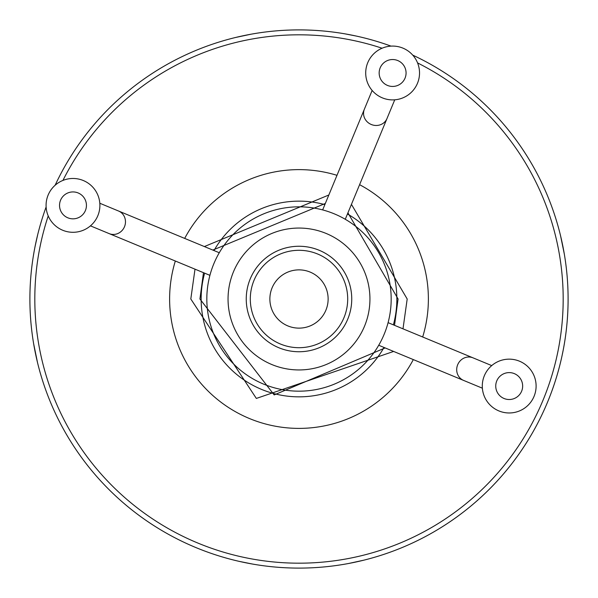 <?xml version="1.0" encoding="UTF-8"?>
<svg xmlns="http://www.w3.org/2000/svg" width="598" height="598" viewBox="0 0 598 598"><rect width="100%" height="100%" fill="white"/><g stroke="black" fill="none" stroke-linecap="round" stroke-linejoin="round"><path stroke-width="0.9" d="M55.121 185.26A269.1 269.1 0 0 1 391.025 46.121M412.74 55.121A269.1 269.1 0 0 1 299 568.1A269.1 269.1 0 0 1 46.121 206.975M385.157 347.924L274.176 394.927L199.919 299L203.477 272.673M212.843 250.076L325.327 203.477M347.924 212.843L398.081 299L394.523 325.327M33.727 344.239L33.555 343.192M33.66 343.813L37.487 362.455M239.185 561.365L252.655 564.078M253.477 564.22L254.733 564.437M254.808 564.445L252.902 564.123M344.5 564.228L343.192 564.445M345.285 564.086L347.289 563.735M348.582 563.495L363.905 560.154M562.008 355.945L563.316 349.494M563.466 348.709L564.078 345.352M564.22 344.508L564.437 343.267M564.445 343.192L564.123 345.098M564.273 253.761L564.445 254.808M564.34 254.187L560.513 235.545M358.815 36.635L358.239 36.5M356.004 36.007L345.345 33.922M344.523 33.78L343.267 33.563M343.192 33.555L345.098 33.877M253.567 33.765L254.808 33.555M250.891 34.236L235.567 37.48M37.726 234.573L35.237 245.666M34.968 247.019L34.392 250.039M34.026 252.079L33.563 254.763M33.555 254.808L33.877 252.902M316.761 208.553A92.174 92.174 0 0 1 299 391.174A92.174 92.174 0 0 1 207.259 290.075A92.174 92.174 0 0 1 316.761 208.553A92.174 92.174 0 0 0 299 206.826M213.987 250.547A97.855 97.855 0 0 1 324.856 204.621M347.453 213.987A97.855 97.855 0 0 1 393.379 324.856M384.013 347.453A97.855 97.855 0 0 1 204.621 273.144M99.896 205.383A26.91 26.91 0 0 1 72.986 232.293A26.91 26.91 0 0 1 46.076 205.383A26.91 26.91 0 0 1 72.986 178.473A26.91 26.91 0 0 1 99.896 205.383M419.527 72.986A26.91 26.91 0 0 1 392.617 99.896A26.91 26.91 0 0 1 365.707 72.986A26.91 26.91 0 0 1 392.617 46.076A26.91 26.91 0 0 1 419.527 72.986M86.441 205.383A13.455 13.455 0 0 1 72.986 218.838A13.455 13.455 0 0 1 59.531 205.383A13.455 13.455 0 0 1 72.986 191.928A13.455 13.455 0 0 1 86.441 205.383M406.072 72.986A13.455 13.455 0 0 1 392.617 86.441A13.455 13.455 0 0 1 379.162 72.986A13.455 13.455 0 0 1 392.617 59.531A13.455 13.455 0 0 1 406.072 72.986M536.107 386.061A26.91 26.91 0 0 1 509.197 412.971A26.91 26.91 0 0 1 482.287 386.061A26.91 26.91 0 0 1 509.197 359.151A26.91 26.91 0 0 1 536.107 386.061M299 250.3A48.7 48.7 0 0 1 347.7 299A48.7 48.7 0 0 1 299 347.7A48.7 48.7 0 0 1 250.3 299A48.7 48.7 0 0 1 299 250.3M522.652 386.061A13.455 13.455 0 0 1 509.197 399.516A13.455 13.455 0 0 1 495.742 386.061A13.455 13.455 0 0 1 509.197 372.606A13.455 13.455 0 0 1 522.652 386.061M299 328.13A29.13 29.13 0 0 1 269.87 299A29.13 29.13 0 0 1 299 269.87A29.13 29.13 0 0 1 328.13 299A29.13 29.13 0 0 1 299 328.13M62.925 180.424A264.181 264.181 0 0 1 382.085 48.221M417.576 62.925A264.181 264.181 0 0 1 299 563.181A264.181 264.181 0 0 1 48.221 215.915M393.634 351.437L256.348 398.432L190.807 299L195 269.16M204.367 246.563L328.84 195M351.437 204.367L407.193 299L403 328.84M184.685 238.408A129.377 129.377 0 0 1 336.988 175.326M359.592 184.685A129.377 129.377 0 0 1 422.674 336.988M413.315 359.592A129.377 129.377 0 0 1 175.326 261.012M568.1 299A269.1 269.1 0 0 1 299 568.1M355.354 562.135L351.392 562.95M35.05 246.615L36.373 240.321M312.672 229.385A70.945 70.945 0 0 1 299 369.945A70.945 70.945 0 0 1 228.384 292.13A70.945 70.945 0 0 1 312.672 229.385M288.834 350.757A52.744 52.744 0 0 1 299 246.256A52.744 52.744 0 0 1 351.497 304.105A52.744 52.744 0 0 1 288.834 350.757M99.814 203.253L118.561 211.019A12.229 11.497 112.5 0 1 125.468 222.321A12.229 11.497 112.5 0 1 124.496 226.717A12.229 11.497 112.5 0 1 109.195 233.624L209.913 275.342M345.263 219.279L386.981 118.561A12.229 11.497 -157.5 0 1 375.679 125.468A12.229 11.497 -157.5 0 1 371.283 124.496A12.229 11.497 -157.5 0 1 364.376 109.195L372.143 90.448M378.721 345.263L463.622 380.425A12.229 11.497 -67.5 0 1 456.708 369.13A12.229 11.497 -67.5 0 1 457.687 364.728A12.229 11.497 -67.5 0 1 472.981 357.828L491.728 365.595M563.765 347.109L564.422 343.327M564.303 253.948L564.422 254.658M344.545 33.78L343.334 33.578M33.78 253.462L33.578 254.666M33.697 344.052L33.578 343.342M253.455 564.22L254.666 564.422M386.981 118.561L394.747 99.814M463.622 380.425L482.369 388.192M388.087 322.658L472.981 357.828M109.195 233.624L90.448 225.857M364.376 109.195L322.658 209.913M118.561 211.019L219.279 252.737"/></g></svg>

